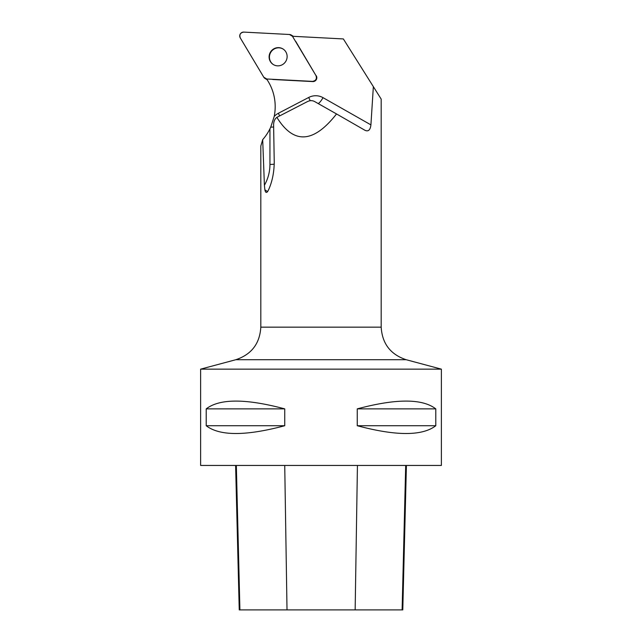 <?xml version="1.0" encoding="UTF-8"?>
<svg xmlns="http://www.w3.org/2000/svg" width="642" height="642" viewBox="0 0 642 642"><rect width="100%" height="100%" fill="white"/><g stroke="black" fill="none" stroke-linecap="round" stroke-linejoin="round"><path stroke-width="0.96" d="M315.96 75.579L292.463 36.273A3.82 3.732 -58.6 0 0 289.51 34.499L243.775 32.1A3.82 3.732 -58.6 0 0 240.277 37.91L263.774 77.209A3.82 3.732 -58.6 0 0 266.727 78.99L312.461 81.382A3.82 3.732 -58.6 0 0 315.96 75.579L295.681 41.313M270.451 52.122A9.173 8.956 -58.6 0 0 273.34 64.569A9.173 8.956 -58.6 0 0 285.762 61.407A9.173 8.956 -58.6 0 0 282.897 48.912A9.173 8.956 -58.6 0 0 270.451 52.122M266.711 78.982L268.372 81.759A49.113 47.957 121.4 0 1 274.206 116.443L270.739 127.156A7.704 0.883 180 0 0 273.636 126.972M260.812 146.079L260.812 327.155L381.188 327.155L381.188 99.109L343.358 38.937L292.463 36.273M272.681 79.48L312.782 81.582A3.82 3.732 -58.6 0 0 316.281 75.772M373.355 86.646L370.916 124.869L323.03 97.664A15.408 15.047 -58.6 0 0 308.69 97.472L278.379 113.273A15.408 15.047 -58.6 0 0 274.206 116.443M270.739 127.156L269.945 128.841A49.113 47.957 121.4 0 1 262.69 139.643L260.812 146.055M269.945 128.841L269.945 164.44A41.409 40.43 121.4 0 1 264.408 185.273L262.69 139.643M370.916 124.869C370.314 130.005 368.347 131.819 365.025 130.326L365.065 130.342M365.025 130.326L336.536 113.947C313.473 143.359 293.587 144.49 276.863 117.342C274.84 118.85 273.749 121.274 273.596 124.62L274.246 162.282C274.078 172.602 272.208 181.718 268.645 189.623L267.754 191.34M264.865 189.767C265.403 192.48 266.294 193.114 267.529 191.661L264.865 189.767L264.408 185.273M200.625 369.15L441.375 369.15L441.375 465.45L200.625 465.45L200.625 369.15L235.831 359.713C251.487 354.488 259.817 343.63 260.812 327.155M435.79 408.874L435.79 425.726C422.316 436.103 396.138 436.103 357.257 425.726L357.257 408.874C396.138 398.497 422.316 398.497 435.79 408.874L357.257 408.874M284.743 408.874L284.743 425.726C245.862 436.103 219.684 436.103 206.21 425.726L206.21 408.874C219.684 398.497 245.862 398.497 284.743 408.874L206.21 408.874M235.614 465.45L239.241 609.9L402.783 609.9L406.41 465.45M206.21 425.726L284.743 425.726M357.257 425.726L435.79 425.726M276.863 117.342L307.574 101.532C310.022 100.361 312.357 100.361 314.596 101.532L336.536 113.947M283.058 49.009A9.173 8.956 -58.6 0 0 270.772 52.315A9.173 8.956 -58.6 0 0 273.5 64.665M263.766 77.201L266.735 78.99L312.461 81.382C315.888 80.812 317.06 78.87 315.96 75.571L292.471 36.289L289.502 34.499L243.783 32.1C240.349 32.67 239.177 34.612 240.277 37.91L263.766 77.201M278.379 113.273A7.704 0.875 -117.5 0 1 279.607 115.929M269.945 164.44A7.704 0.883 180 0 0 274.246 164.167M239.915 609.9L236.336 465.45M287.014 609.9L284.735 465.45M355.154 609.9L357.433 465.45M402.117 609.9L405.696 465.45M381.188 327.155C382.183 343.63 390.513 354.488 406.169 359.713L235.831 359.713M323.03 97.664A7.704 1.661 -60.4 0 1 318.127 103.531M308.69 97.472A7.704 0.875 -117.5 0 1 310.158 100.714M267.2 79.793L265.01 78.452M293.346 36.313L291.235 35.029M406.169 359.713L441.375 369.15"/></g></svg>
